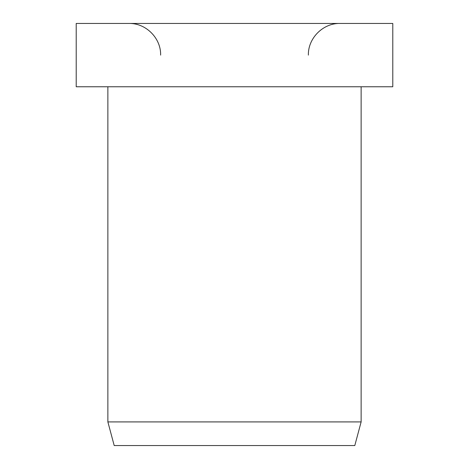 <?xml version="1.0" encoding="UTF-8"?>
<svg xmlns="http://www.w3.org/2000/svg" width="469" height="469" viewBox="0 0 469 469"><rect width="100%" height="100%" fill="white"/><g stroke="black" fill="none" stroke-linecap="round" stroke-linejoin="round"><path stroke-width="0.7" d="M392.788 86.765L392.788 23.45L76.213 23.45L76.213 86.765L392.788 86.765M107.87 86.765L107.87 421.918L114.202 445.55L354.799 445.55L361.13 421.918L361.13 86.765M107.87 421.918L361.13 421.918M308.368 55.108C307.928 38.194 323.106 23.016 340.025 23.45M160.633 55.108C161.072 38.194 145.894 23.016 128.975 23.45"/></g></svg>
